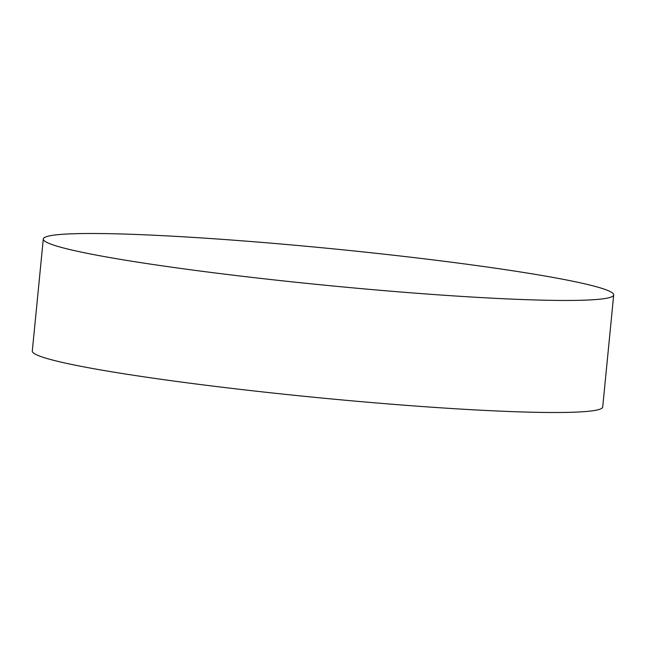 <?xml version="1.0" encoding="UTF-8"?>
<svg xmlns="http://www.w3.org/2000/svg" width="646" height="646" viewBox="0 0 646 646"><rect width="100%" height="100%" fill="white"/><g stroke="black" fill="none" stroke-linecap="round" stroke-linejoin="round"><path stroke-width="0.97" d="M43.29 239.012L32.3 351.061A286.574 18.492 5.6 0 0 251.351 390.644A286.574 18.492 5.6 0 0 572.832 412.237A286.574 18.492 5.6 0 0 602.71 406.988L613.7 294.939A286.574 18.492 -174.4 0 1 583.822 300.188A286.574 18.492 -174.4 0 1 262.333 278.587A286.574 18.492 -174.4 0 1 43.29 239.012A286.574 18.492 -174.4 0 1 73.168 233.763A286.574 18.492 -174.4 0 1 394.649 255.356A286.574 18.492 -174.4 0 1 613.7 294.939"/></g></svg>
